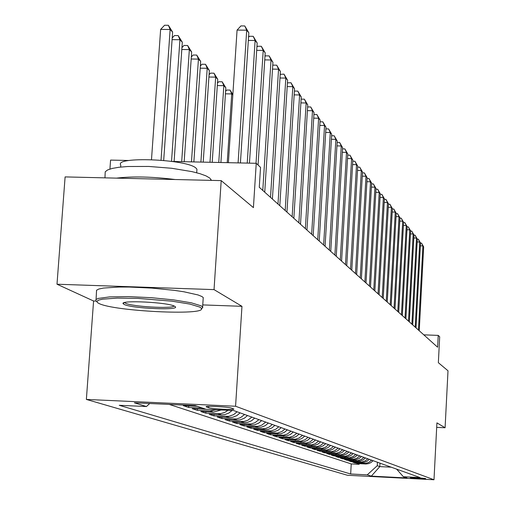 <?xml version="1.0" encoding="UTF-8"?>
<svg xmlns="http://www.w3.org/2000/svg" width="505" height="505" viewBox="0 0 505 505"><rect width="100%" height="100%" fill="white"/><g stroke="black" fill="none" stroke-linecap="round" stroke-linejoin="round"><path stroke-width="0.76" d="M425.639 478.551C419.731 477.856 414.649 477.585 410.388 477.73L410.451 477.768C416.373 478.462 421.454 478.734 425.696 478.582L425.639 478.551M86.368 399.43L347.49 475.274L433.991 479.75L235.57 406.241L86.368 399.43L93.576 300.993L96.089 301.081M202.757 304.913L241.964 306.32L214.032 289.618L56.996 284.22L93.576 300.993M56.996 284.22L65.107 176.908L221.203 180.613L253.415 207.624L256.237 163.298L172.293 161.448M109.926 169.055L110.576 160.091L129.116 160.495M436.686 427.363L445.094 427.754L448.004 370.784L438.353 362.691L439.685 336.778L438.226 335.389L423.802 334.847M214.032 289.618L221.203 180.613M197.171 406.266L183.283 405.66L188.674 407.453L188.775 405.906M205.857 409.233L192.203 408.633L197.411 410.369L197.505 408.88M221.304 409.991L213.375 412.086L200.82 411.506L205.844 413.185L205.939 411.745M232.098 410.489L228.759 413.109L224.826 414.592L221.493 414.858L209.139 414.283L214 415.905L214.088 414.51M240.109 412.869L236.763 415.659L232.755 417.244L229.346 417.534L217.188 416.966L221.884 418.531L221.973 417.187M247.526 415.539L244.237 418.279L240.292 419.838L236.933 420.122L224.965 419.56L229.516 421.075L229.598 419.781M254.709 418.121L251.471 420.816L247.589 422.35L244.281 422.628L232.496 422.073L236.902 423.543L236.978 422.287M261.659 420.621L258.472 423.272L254.646 424.781L251.389 425.052L239.787 424.503L244.054 425.93L244.13 424.711M268.395 423.038L265.258 425.652L261.489 427.135L258.282 427.407L246.85 426.864L250.985 428.24L251.061 427.06M274.922 425.387L271.829 427.962L268.117 429.42L264.961 429.686L253.699 429.143L257.708 430.481L257.777 429.338M281.247 427.659L278.204 430.197L274.55 431.63L271.438 431.889L260.34 431.358L264.222 432.659L264.292 431.548M287.389 429.869L284.384 432.362L280.786 433.782L266.779 433.505L270.554 434.767L270.617 433.694M293.342 432.009L290.388 434.47L286.84 435.865L273.028 435.594L276.69 436.812L276.759 435.771M299.13 434.092L296.214 436.516L292.717 437.885L279.101 437.614L282.655 438.801L282.718 437.791M304.749 436.112L301.876 438.498L298.423 439.855L284.997 439.584L288.456 440.739L288.513 439.754M310.209 438.075L307.381 440.429L303.972 441.761L290.728 441.496L294.087 442.614L294.144 441.66M315.518 439.981L312.728 442.304L309.369 443.617L296.296 443.352L299.566 444.444L299.623 443.516M320.681 441.843L317.929 444.129L314.615 445.423L301.719 445.164L304.9 446.224L304.951 445.322M325.706 443.649L322.985 445.902L319.722 447.184L306.989 446.919L310.083 447.954L310.139 447.077M330.598 445.404L327.915 447.632L324.69 448.894L312.122 448.629L315.133 449.639L315.183 448.781M335.358 447.114L332.707 449.311L329.525 450.555L317.121 450.296L320.056 451.274L320.101 450.447M339.998 448.781L337.378 450.952L334.234 452.177L321.988 451.924L324.848 452.878L324.892 452.063M344.511 450.409L341.929 452.549L338.823 453.761L326.729 453.503L329.512 454.431L329.563 453.641M348.917 451.988L346.367 454.102L343.299 455.302L331.349 455.043L334.07 455.952L334.114 455.182M353.21 453.534L350.691 455.624L347.661 456.804L335.857 456.545L338.508 457.429L338.552 456.684M357.395 455.037L354.908 457.101L351.916 458.269L340.25 458.016L342.838 458.875L342.882 458.149M361.479 456.507L359.023 458.546L356.069 459.695L344.543 459.443L347.061 460.289L347.105 459.575M365.469 457.94L363.038 459.954L360.115 461.09L348.728 460.838L351.19 461.665L351.227 460.964M369.357 459.342L366.958 461.33L364.073 462.447L352.812 462.201L355.217 463.003L355.255 462.327M256.237 163.298L260.536 167.363L259.273 187.286L437.614 347.225L438.226 335.389M206.52 406.967L208.653 407.712C211.62 408.924 235.766 410.148 233.739 408.981L231.435 408.109C228.645 406.885 204.026 405.635 206.217 406.828L206.545 406.544M396.627 469.145L403.362 476.72L420.091 477.578L233.676 410.559L206.008 409.284L195.208 405.597L134.387 402.813L146.437 406.544L119.237 405.288L350.666 473.993L367.223 474.851L377.241 465.717L379.798 466.607L391.173 467.182M403.362 476.72L407.043 477.976L371.345 476.127L367.223 474.851M169.232 404.404L351.234 463.918L359.15 464.316L359.188 463.653M373.157 460.705L370.79 462.668L368.53 463.634L366.106 463.988L356.801 463.533L359.15 464.316M371.648 460.162L368.726 462.435L365.79 463.363L355.217 463.003M367.81 458.786L365.405 460.781L361.889 462.018L351.19 461.665M363.884 457.372L361.447 459.392L357.887 460.648L347.061 460.289M359.857 455.927L356.827 458.281L353.79 459.241L342.838 458.875M355.735 454.443L353.235 456.514L349.593 457.801L338.508 457.429M351.505 452.922L348.399 455.333L345.287 456.318L334.07 455.952M347.169 451.363L344.025 453.806L340.875 454.803L329.512 454.431M342.718 449.766L339.53 452.24L336.343 453.25L324.848 452.878M338.154 448.124L334.929 450.63L331.697 451.653L320.056 451.274M333.47 446.439L330.807 448.648L326.931 450.018L315.133 449.639M328.654 444.709L325.346 447.285L322.032 448.339L310.083 447.954M323.711 442.929L320.359 445.543L317.001 446.609L304.9 446.224M318.636 441.105L315.234 443.75L311.831 444.836L299.566 444.444M313.416 439.224L309.963 441.913L306.516 443.011L294.087 442.614M308.044 437.298L305.197 439.666L301.049 441.136L288.456 440.739M302.52 435.31L298.973 438.075L295.431 439.205L282.655 438.801M296.839 433.265L293.241 436.067L289.643 437.223L276.69 436.812M290.981 431.163L287.332 434.01L283.684 435.177L270.554 434.767M284.953 428.991L281.935 431.504L277.548 433.069L264.222 432.659M278.741 426.763L275.68 429.307L271.223 430.898L257.708 430.481M272.334 424.459L269.222 427.047L265.491 428.518L262.316 428.783L250.985 428.24M265.725 422.079L261.849 425.109L257.979 426.353L244.054 425.93M258.907 419.63L254.968 422.704L251.035 423.966L236.902 423.543M251.862 417.098L247.867 420.223L243.871 421.511L229.516 421.075M244.59 414.485L240.525 417.66L236.473 418.967L221.884 418.531M237.072 411.777L233.708 414.586L228.816 416.341L214 415.905M227.989 410.3L224.832 412.402L220.521 413.677L205.844 413.185M216.304 409.757L210.048 410.956L197.411 410.369M202.423 408.059L188.674 407.453M241.964 306.32L235.57 406.241M445.094 427.754L436.92 422.868L433.991 479.75M379.987 463.161L379.798 466.607L371.345 476.127M377.431 462.245L377.241 465.717M149.726 403.514L146.437 406.544M351.234 463.918L350.666 473.993M238.095 162.894L246.699 30.186L248.832 32.8L240.418 162.951M228.393 162.686L237.066 30.098L246.699 30.186L244.78 25.951L248.832 32.8M237.066 30.098L240.929 25.913L244.78 25.951M163.696 160.426L172.615 32.086L170.134 29.492L160.64 29.404L151.494 159.618M160.64 29.404L164.592 25.25L168.38 25.282L170.134 29.492L161.032 160.186M168.38 25.282L172.615 32.086M199.993 307.154L189.924 304.079L172.009 301.182L138.067 298.386L117.204 298.101L102.578 299.168L98.507 300.147L96.853 301.352L97.648 302.735L99.037 303.505C113.846 311.238 205.585 315.77 201.482 308.523L199.993 307.154M95.963 300.955L95.874 299.604L98.191 298.442L109.673 296.896L128.504 296.612L151.248 297.679L173.587 299.888L191.344 302.823L201.331 305.923L202.852 307.33L201.501 308.871M174.566 306.238L175.046 306.529C181.497 310.644 131.66 308.555 124.091 304.414L123.1 303.631C120.228 299.907 168.386 302.331 174.566 306.238M124.609 302.558L125.417 303.183C131.553 306.636 172.483 309.01 174.073 306.005M104.958 177.855L105.217 171.807L107.565 169.97L112.236 168.424L119.035 167.25L127.683 166.511L148.836 166.448L171.732 168.279L192.045 171.643L200.012 173.701L206.027 175.891L209.834 178.095L211.317 180.38M116.535 178.126C132.695 176.213 152.245 176.674 175.184 179.521M120.657 167.067L120.796 165.135C113.593 156.209 187.039 159.075 195.984 168.114L196.937 169.225L196.836 170.753M96.076 299.408L96.556 290.23L98.879 289.018L103.538 288.052L119.041 287.036L129.185 287.042L151.91 288.096L174.244 290.343L183.915 291.783L198.074 294.958L201.956 296.542L203.244 297.552L203.149 298.935M247.235 163.096L255.113 40.488L257.165 43.007L249.464 163.147M248.542 37.244L249.432 36.272L253.213 36.309L255.113 40.488L248.34 40.419M253.213 36.309L257.165 43.007M256.022 163.292L263.212 50.412L265.194 52.836L258.061 165.021M256.906 47.034L257.619 46.252L261.331 46.29L263.212 50.412L256.698 50.336M261.331 46.29L265.194 52.836M262.783 190.435L271.021 59.969L272.927 62.304L264.74 192.19M264.961 56.472L265.51 55.859L269.159 55.904L271.021 59.969L264.746 59.893M269.159 55.904L272.927 62.304M270.516 197.373L278.552 69.185L280.389 71.439L272.41 199.065M272.725 65.574L273.123 65.132L276.702 65.177L278.552 69.185L272.498 69.109M276.702 65.177L280.389 71.439M174.105 161.486L182.311 42.231L179.925 39.731L171.536 161.341M172.211 37.932L174.465 35.546L178.183 35.584L182.311 42.231M178.183 35.584L179.925 39.731L172.091 39.649M184.173 161.707L191.654 52.002L189.35 49.591L181.693 161.657M181.945 47.628L183.971 45.463L187.626 45.5L191.654 52.002M187.626 45.5L189.35 49.591L181.813 49.509M193.869 161.922L200.662 61.421L198.44 59.098L191.477 161.871M191.319 56.977L193.137 55.02L196.729 55.064L200.662 61.421M196.729 55.064L198.44 59.098L191.18 59.009M203.212 162.13L209.348 70.511L207.208 68.27L200.908 162.08M200.352 65.997L201.975 64.242L205.51 64.287L209.348 70.511M205.51 64.287L207.208 68.27L200.207 68.175M277.984 204.064L285.811 78.079L287.591 80.251L279.808 205.699M280.206 74.361L283.987 74.121L285.811 78.079L279.978 77.997M283.987 74.121L287.591 80.251M212.214 162.326L217.731 79.279L215.667 77.114L209.998 162.275M209.07 74.708L210.503 73.143L213.981 73.187L217.731 79.279M213.981 73.187L215.667 77.114L208.912 77.025M285.186 210.528L292.824 86.664L294.541 88.766L286.947 212.106M287.427 82.852L291.019 82.763L292.824 86.664L287.193 86.582M291.019 82.763L294.541 88.766M220.906 162.522L225.83 87.75L223.835 85.661L218.76 162.471M217.478 83.123L218.747 81.734L222.162 81.785L225.83 87.75M222.162 81.785L223.835 85.661L217.314 85.566M292.142 216.765L299.598 94.959L301.258 96.985L293.847 218.293M294.396 91.058L297.811 91.108L299.598 94.959L294.162 94.877M297.811 91.108L301.258 96.985M232.818 95.054L231.726 93.917L227.225 162.66M225.602 91.26L226.707 90.041L230.072 90.092L232.849 94.492M230.072 90.092L231.726 93.917L225.432 93.823M298.865 222.793L306.15 102.976L307.753 104.939L300.513 224.27M301.125 99.125L304.376 99.176L306.15 102.976L300.898 102.894M304.376 99.176L307.753 104.939M305.367 228.626L312.481 110.728L314.034 112.628L306.958 230.053M307.627 106.927L310.726 106.978L312.481 110.728L307.406 110.645M310.726 106.978L314.034 112.628M311.654 234.263L318.611 118.233L320.113 120.07L313.195 235.646M313.921 114.477L316.875 114.528L318.611 118.233L313.7 118.145M316.875 114.528L320.113 120.07M317.74 239.723L324.545 125.499L325.996 127.279L319.236 241.062M320.006 121.787L322.828 121.838L324.545 125.499L319.791 125.41M322.828 121.838L325.996 127.279M323.636 245.013L330.289 132.537L331.703 134.261L325.081 246.307M325.902 128.876L328.591 128.92L330.289 132.537L325.687 132.449M328.591 128.92L331.703 134.261M329.348 250.133L335.863 139.355L337.226 141.028L330.75 251.389M331.615 135.738L334.184 135.788L335.863 139.355L331.406 139.273M334.184 135.788L337.226 141.028M334.891 255.101L341.266 145.97L342.592 147.593L336.248 256.319M337.151 142.397L339.6 142.448L341.266 145.97L336.942 145.882M339.6 142.448L342.592 147.593M340.263 259.923L346.506 152.39L347.793 153.962L341.582 261.104M342.516 148.855L344.858 148.906L346.506 152.39L342.314 152.302M344.858 148.906L347.793 153.962M345.477 264.595L351.594 158.614L352.837 160.142L346.752 265.744M347.724 155.13L349.959 155.174L351.594 158.614L347.528 158.526M349.959 155.174L352.837 160.142M350.533 269.133L356.53 164.662L357.742 166.145L351.777 270.244M352.78 161.215L354.914 161.259L356.53 164.662L352.585 164.573M354.914 161.259L357.742 166.145M355.451 273.54L361.327 170.538L362.508 171.978L356.656 274.625M357.685 167.13L359.724 167.174L361.327 170.538L357.496 170.45M359.724 167.174L362.508 171.978M360.223 277.826L365.992 176.245L367.135 177.646L361.397 278.874M362.457 172.874L364.408 172.918L365.992 176.245L362.268 176.157M364.408 172.918L367.135 177.646M364.869 281.986L370.525 181.794L371.636 183.157L366.005 283.008M367.091 178.467L368.953 178.511L370.525 181.794L366.908 181.705M368.953 178.511L371.636 183.157M369.382 286.032L374.931 187.191L376.017 188.516L370.487 287.029M371.592 183.902L373.378 183.94L374.931 187.191L371.415 187.102M373.378 183.94L376.017 188.516M373.769 289.971L379.217 192.443L380.271 193.731L374.849 290.937M375.979 189.186L377.677 189.23L379.217 192.443L375.796 192.355M377.677 189.23L380.271 193.731M378.043 293.803L383.396 197.55L384.419 198.806L379.091 294.743M380.24 194.337L381.868 194.375L383.396 197.55L380.063 197.468M381.868 194.375L384.419 198.806M382.203 297.533L387.455 202.53L388.459 203.755L383.226 298.449M384.387 199.349L385.946 199.387L387.455 202.53L384.217 202.448M385.946 199.387L388.459 203.755M386.256 301.169L391.419 207.372L392.391 208.565L387.247 302.059M388.433 204.228L389.923 204.266L391.419 207.372L388.263 207.296M389.923 204.266L392.391 208.565M390.201 304.704L395.276 212.1L396.223 213.261L391.167 305.575M392.366 208.988L393.793 209.026L395.276 212.1L392.202 212.018M393.793 209.026L396.223 213.261M394.045 308.157L399.032 216.702L399.96 217.832L394.992 309.003M396.204 213.621L397.561 213.659L399.032 216.702L396.04 216.62M397.561 213.659L399.96 217.832M397.795 311.516L402.7 221.19L403.602 222.295L398.716 312.342M399.941 218.141L401.241 218.179L402.7 221.19L399.777 221.108M401.241 218.179L403.602 222.295M401.45 314.792L406.272 225.565L407.15 226.644L402.346 315.6M403.583 222.553L404.833 222.585L406.272 225.565L403.426 225.482M404.833 222.585L407.15 226.644M405.016 317.992L409.757 229.832L410.622 230.886L405.894 318.781M407.144 226.852L408.33 226.89L409.757 229.832L406.986 229.756M408.33 226.89L410.622 230.886M408.495 321.111L413.166 233.998L413.999 235.027L409.347 321.881M410.609 231.05L411.745 231.082L413.166 233.998L410.458 233.922M411.745 231.082L413.999 235.027M411.891 324.159L416.486 238.07L417.307 239.067L412.724 324.911M413.993 235.153L415.085 235.178L416.486 238.07L413.841 237.994M415.085 235.178L417.307 239.067M415.205 327.133L419.731 242.04L420.526 243.019L416.019 327.865M417.3 239.149L418.336 239.181L419.731 242.04L417.149 241.964M418.336 239.181L420.526 243.019M418.443 330.036L422.9 245.916L423.676 246.876L419.238 330.75M420.526 243.063L421.517 243.088L422.9 245.916L420.381 245.847M421.517 243.088L423.676 246.876M365.494 463.975L363.953 463.445M361.605 462.649L360.027 462.107M357.622 461.286L356.006 460.737M353.544 459.897L351.884 459.329M349.365 458.471L347.661 457.89M345.079 457.012L343.331 456.413M340.686 455.51L338.893 454.898M336.178 453.976L334.342 453.345M331.551 452.398L329.67 451.754M326.804 450.776L324.873 450.119M321.938 449.115L319.949 448.44M316.932 447.411L314.893 446.71M311.787 445.656L309.691 444.943M306.503 443.851L304.351 443.119M301.075 442.001L298.859 441.244M295.482 440.095L293.203 439.318M289.731 438.132L287.389 437.33M283.816 436.112L281.399 435.291M277.718 434.035L275.225 433.183M271.438 431.889L268.868 431.017M264.961 429.686L262.316 428.783M258.282 427.407L255.549 426.473M251.389 425.052L248.574 424.093M244.281 422.628L241.371 421.637M236.933 420.122L233.929 419.099M229.346 417.534L226.234 416.474M221.493 414.858L218.28 413.759M213.375 412.086L210.048 410.956M204.973 409.22L201.527 408.046M196.268 406.254L194.204 405.547M208.742 406.361L208.653 407.712M96.859 301.832L96.474 301.397M203.244 297.552L202.625 306.901M196.698 172.767L196.937 169.225M211.084 179.546L211.027 180.373M124.205 302.678L123.1 303.631M201.482 308.523L202.852 307.33"/></g></svg>
